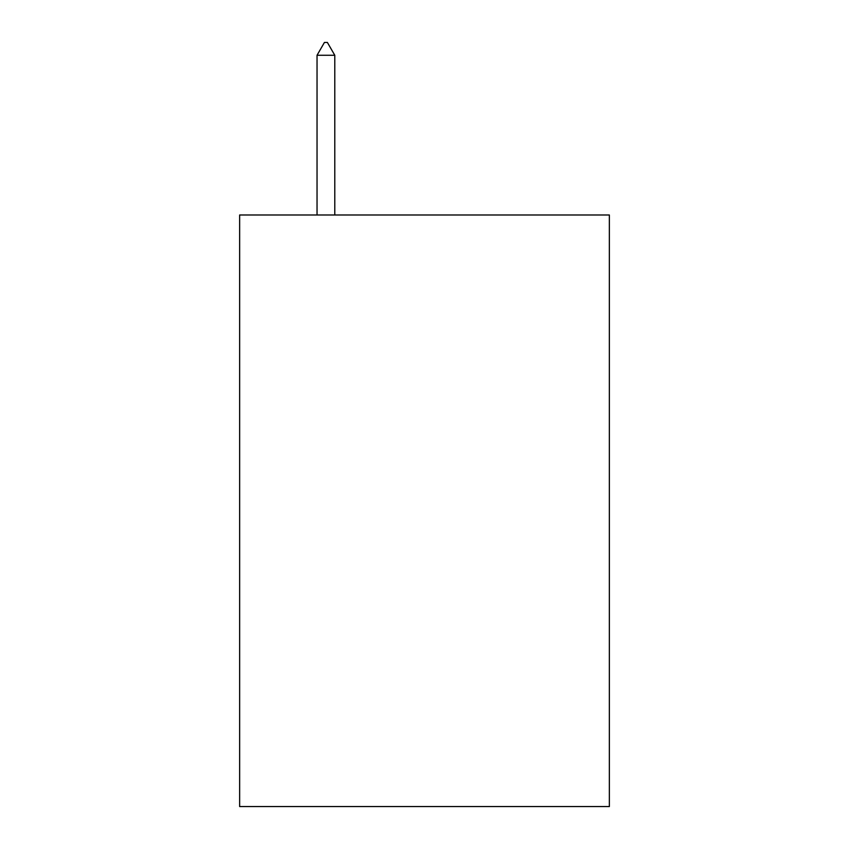 <?xml version="1.0" encoding="UTF-8"?>
<svg xmlns="http://www.w3.org/2000/svg" width="849" height="849" viewBox="0 0 849 849"><rect width="100%" height="100%" fill="white"/><g stroke="black" fill="none" stroke-linecap="round" stroke-linejoin="round"><path stroke-width="1.27" d="M609.359 214.988L609.359 806.55L239.641 806.55L239.641 214.988L609.359 214.988M334.782 55.27L327.385 42.45L324.424 42.45L317.038 55.27L334.782 55.27L334.782 214.988M317.038 55.27L317.038 214.988"/></g></svg>
